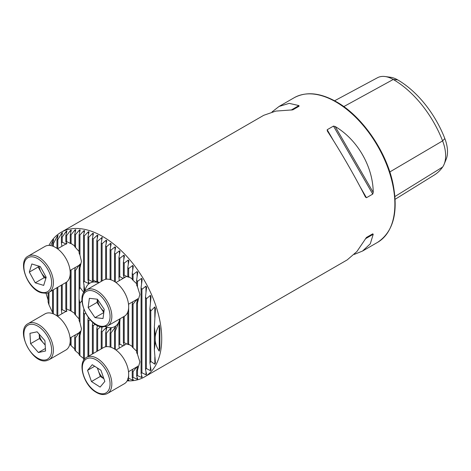 <?xml version="1.0" encoding="UTF-8"?>
<svg xmlns="http://www.w3.org/2000/svg" width="471" height="471" viewBox="0 0 471 471"><rect width="100%" height="100%" fill="white"/><g stroke="black" fill="none" stroke-linecap="round" stroke-linejoin="round"><path stroke-width="0.71" d="M123.184 278.385L119.787 276.636A15.861 9.155 -120 0 0 118.939 277.607L119.269 280.645M128.265 276.63L128.265 277.107L124.214 275.223A15.861 9.155 -120 0 0 123.367 275.205L124.179 277.078M132.692 279.203L128.642 276.718A15.861 9.155 -120 0 0 127.794 276.265L128.883 277.231M123.184 345.855L119.787 344.113A15.861 9.155 -120 0 0 118.939 345.084L119.269 348.116M128.265 344.107L128.265 344.584L124.214 342.7A15.861 9.155 -120 0 0 123.367 342.682L124.179 344.554M132.692 346.68L128.642 344.195A15.861 9.155 -120 0 0 127.794 343.742L128.883 344.707M66.287 244.125L62.237 242.241A15.861 9.155 -120 0 0 61.389 242.865L61.901 246.286M70.715 243.566L66.664 241.605A15.861 9.155 -120 0 0 65.816 241.488L66.9 243.748M70.256 243.007L71.327 243.772M66.287 311.602L62.237 309.718A15.861 9.155 -120 0 0 61.389 310.342L61.901 313.763M70.715 310.772L66.664 309.082A15.861 9.155 -120 0 0 65.816 308.964L66.9 311.225M70.256 310.483L71.327 311.249M100.611 326.733L97.656 329.282A29.22 16.868 60 0 1 96.802 328.687L97.415 325.532M95.148 324.195L93.229 325.708A29.22 16.868 60 0 1 92.381 324.89L92.816 322.388M90.202 319.791L88.801 320.851A29.22 16.868 60 0 1 87.953 319.738L88.301 317.436M85.628 313.191L84.374 314.169A29.22 16.868 60 0 1 83.526 312.561L83.885 309.394M81.966 300.592L79.946 303.183A29.22 16.868 60 0 1 79.099 298.944L79.099 290.66A29.22 16.868 60 0 1 79.946 287.404L83.997 292.738M84.468 291.69L84.609 289.306L83.526 282.153A29.22 16.868 60 0 1 84.374 281.528L88.424 283.43L89.037 283.018L87.953 280.086A29.22 16.868 60 0 1 88.801 279.957L92.852 281.764L93.464 281.717L92.381 280.051A29.22 16.868 60 0 1 93.229 280.21L97.279 282.17L97.891 282.347L96.802 281.364A29.22 16.868 60 0 1 97.656 281.746L99.193 282.594M98.881 282.777A25.045 14.46 -120 0 0 84.968 291.137M127.152 380.833A83.479 48.195 -120 0 0 144.432 376.971A83.479 48.195 -120 0 0 157.226 310.077A83.479 48.195 -120 0 0 102.69 236.513A83.479 48.195 -120 0 0 60.947 232.38A83.479 48.195 -120 0 0 48.966 245.409M128.147 378.348A78.887 45.546 -120 0 0 128.642 378.29L132.692 380.091L133.311 380.003L132.221 377.595A78.887 45.546 -120 0 0 133.069 377.353L137.12 379.155L137.732 378.967L136.649 376.023A78.887 45.546 -120 0 0 137.497 375.617L141.547 377.448L142.16 377.136L141.076 373.456A78.887 45.546 -120 0 0 141.924 372.82L145.975 374.751L146.587 374.28L145.504 369.476A78.887 45.546 -120 0 0 146.351 368.487L150.402 370.653L151.014 369.935L149.931 363.088A78.887 45.546 -120 0 0 150.779 361.387L154.829 364.195L155.442 362.988L154.358 349.564A78.887 45.546 -120 0 0 155.206 340.398C155.63 344.342 156.978 347.934 159.257 351.16L159.887 348.199L159.887 328.593L159.257 325.072C156.99 328.976 155.642 332.979 155.206 337.095A78.887 45.546 -120 0 0 154.358 326.939L155.442 308.841L154.829 306.927L150.779 310.99A78.887 45.546 -120 0 0 149.931 308.311L151.014 296.789L150.402 295.358L146.351 298.779A78.887 45.546 -120 0 0 145.504 296.807L146.587 287.328L145.975 286.15L141.924 289.329A78.887 45.546 -120 0 0 141.076 287.716L142.16 279.356L141.547 278.343L137.497 281.423A78.887 45.546 -120 0 0 136.649 280.039L137.732 272.421L137.12 271.52L133.069 274.569A78.887 45.546 -120 0 0 132.221 273.357L133.311 266.268L132.692 265.473L128.642 268.529A78.887 45.546 -120 0 0 127.794 267.446L128.883 260.769L128.265 260.057L124.214 263.142A78.887 45.546 -120 0 0 123.367 262.176L124.456 255.83L123.838 255.182L119.787 258.32A78.887 45.546 -120 0 0 118.939 257.454L120.028 251.384L119.41 250.802L115.36 254.004A78.887 45.546 -120 0 0 114.512 253.233L115.601 247.387L114.983 246.869L110.938 250.154A78.887 45.546 -120 0 0 110.084 249.465L111.174 243.813L110.561 243.348L106.511 246.733A78.887 45.546 -120 0 0 105.657 246.127L106.746 240.646L106.134 240.234L102.083 243.731A78.887 45.546 -120 0 0 101.23 243.201L102.189 237.384L97.656 241.134A78.887 45.546 -120 0 0 96.802 240.687L97.909 235.323M102.319 237.867L102.189 237.384M155.442 308.841L155.459 308.499M127.541 380.068L128.883 380.385L127.794 378.39M354.251 254.405L362.535 251.049L370.288 243.807L373.226 234.27L372.749 233.828L366.444 237.466L356.906 251.532L347.198 259.904L144.432 376.971M365.39 196.955L366.444 197.732L372.749 194.093L373.226 192.433C373.02 166.599 357.436 139.604 335.164 126.505L333.486 126.087L327.18 129.731L327.327 131.026C339.679 149.855 355.264 176.849 365.39 196.955L365.478 197.125M60.947 232.38L263.719 115.313L275.823 111.091L292.774 109.861L299.079 106.222L298.932 105.586L289.2 103.361L279.056 106.458L272.008 111.957M334.587 100.776L377.495 77.733A32.057 18.51 60 0 1 385.148 76.537L390.488 77.262A28.443 16.42 60 0 1 397.659 79.876A77.009 44.462 60 0 1 444.818 138.539L442.605 140.9L389.817 171.95M395.134 199.274L434.256 175.053A80.623 46.547 60 0 0 442.605 167.075A32.057 18.51 -120 0 0 444.147 164.22L446.19 159.227A28.443 16.42 -120 0 0 444.818 138.539M83.526 312.561L83.526 359.09A78.887 45.546 -120 0 0 84.109 359.626M80.182 331.39L79.099 336.465L79.099 354.775A78.887 45.546 -120 0 0 79.946 355.64L83.526 358.396M75.331 334.928L74.671 337.872L74.671 349.959A78.887 45.546 -120 0 0 75.519 350.924L79.099 353.921M70.244 337.866L70.244 344.572A78.887 45.546 -120 0 0 71.092 345.649L74.671 348.94M48.107 292.726L48.107 302.105A78.887 45.546 -120 0 0 48.955 304.79L52.534 312.461M46.011 293.262L48.107 300.015M97.891 235.476L97.279 235.176L93.229 238.95A78.887 45.546 -120 0 0 92.381 238.573L93.464 233.481L92.852 233.233L88.801 237.172A78.887 45.546 -120 0 0 87.953 236.884L89.037 231.885L88.424 231.697L84.374 235.83A78.887 45.546 -120 0 0 83.526 235.624L84.609 230.708L83.997 230.578L79.946 234.941A78.887 45.546 -120 0 0 79.099 234.829L80.182 229.978L79.57 229.913L75.519 234.546A78.887 45.546 -120 0 0 74.671 234.534L75.754 229.736L75.142 229.742L71.092 234.705A78.887 45.546 -120 0 0 70.244 234.805L71.327 230.042L70.715 230.131L66.664 235.506A78.887 45.546 -120 0 0 65.816 235.741L66.9 230.978L66.287 231.167L62.237 237.078A78.887 45.546 -120 0 0 61.389 237.484L62.472 232.686L61.86 232.998L57.809 239.645A78.887 45.546 -120 0 0 56.962 240.275L58.045 235.382L57.433 235.853L53.382 243.625A78.887 45.546 -120 0 0 52.534 244.608L53.617 239.48L50.662 245.574M120.099 318.72L119.787 322.435A29.22 16.868 60 0 1 118.939 325.697L119.905 318.832M119.811 318.891L119.41 320.828L115.36 330.948A29.22 16.868 60 0 1 114.512 331.566L115.619 326.574M115.601 326.703L110.938 333.009A29.22 16.868 60 0 1 110.084 333.138L111.185 328.234M111.174 328.369L110.561 328.417L106.511 333.044A29.22 16.868 60 0 1 105.657 332.891L106.764 327.816M106.746 327.963L106.134 327.787L102.083 331.731A29.22 16.868 60 0 1 101.23 331.348L102.136 327.009L107.518 325.985A20.871 12.052 60 0 0 109.384 305.608A20.871 12.052 60 0 0 91.545 288.923A20.871 12.052 60 0 0 86.646 289.836C74.542 295.535 87.83 326.409 102.142 327.009M105.557 326.792A25.045 14.46 -120 0 0 119.752 318.92M385.148 76.537A32.057 18.51 60 0 1 393.232 79.481A80.623 46.547 60 0 1 442.605 140.9A32.057 18.51 -120 0 1 444.147 164.22M366.432 237.472L372.749 233.828M101.23 348.893L101.23 331.348M97.656 350.96L97.656 329.282M96.802 351.448L96.802 328.687M97.656 281.746L97.656 241.134M101.23 281.417L101.23 243.201M96.802 281.364L96.802 240.687M93.229 353.515L93.229 325.708M92.381 354.004L92.381 324.89M93.229 280.21L93.229 238.95M88.801 356.07L88.801 320.851M87.953 356.559L87.953 319.738M88.801 279.957L88.801 237.172M84.374 359.285L84.374 314.169M84.374 281.528L84.374 235.83M79.946 355.64L79.946 335.493L81.442 328.799L79.946 322.57A15.861 9.155 -120 0 0 79.099 320.616L79.099 298.944M79.946 322.57L79.946 303.183M79.946 287.404L79.946 268.017L81.442 261.323L79.946 255.094A15.861 9.155 -120 0 0 79.099 253.139L79.099 234.829M79.099 290.66L79.099 268.988A15.861 9.155 -120 0 0 79.946 268.017M79.946 255.094L79.946 234.941M79.099 336.465A15.861 9.155 -120 0 0 79.946 335.493M80.182 263.913L79.099 268.988M79.099 318.949L75.519 315.058A15.861 9.155 -120 0 0 74.671 314.092L74.671 270.395A15.861 9.155 -120 0 0 75.519 270.413L79.57 264.578L79.57 266.81M75.519 315.058L75.519 270.413M79.099 251.473L75.519 247.581A15.861 9.155 -120 0 0 74.671 246.616L74.671 234.534M75.519 247.581L75.519 234.546M75.519 350.924L75.519 337.89L79.57 332.055L79.57 334.286M74.671 337.872A15.861 9.155 -120 0 0 75.519 337.89M75.331 267.451L74.671 270.395M75.142 313.68L71.092 311.007A15.861 9.155 -120 0 0 70.244 310.477L70.244 270.389M71.092 311.007L71.092 269.901M75.142 246.203L71.092 243.531A15.861 9.155 -120 0 0 70.244 243.001L70.244 234.805M71.092 243.531L71.092 234.705M71.092 345.649L71.092 337.377M65.816 241.488L65.816 235.741M66.664 241.605L66.664 235.506M65.816 308.964L65.816 282.588M66.664 309.082L66.664 282.029M61.389 242.865L61.389 237.484M62.237 242.241L62.237 237.078M61.389 310.342L61.389 285.143M62.237 309.718L62.237 284.655M92.381 280.051L92.381 238.573M87.953 280.086L87.953 236.884M83.526 282.153L83.526 235.624M56.962 315.847L56.962 287.699M56.962 248.37L56.962 240.275M57.809 316.129L57.809 287.21M57.809 248.653L57.809 239.645M52.534 313.545L52.534 290.254M52.534 246.068L52.534 244.608M53.382 313.863L53.382 289.765M53.382 246.386L53.382 243.625M48.955 304.79L48.955 292.32M105.657 346.786L105.657 332.891M102.083 280.928L102.083 243.731M110.084 347.009L110.084 333.138M105.657 279.309L105.657 246.127M106.511 279.185L106.511 246.733M114.512 349.005L114.512 331.566M110.084 279.533L110.084 249.465M110.938 279.792L110.938 250.154M114.512 281.528L114.512 253.233M115.36 282.088L115.36 254.004M118.939 345.084L118.939 325.697M118.939 277.607L118.939 257.454M123.367 275.205L123.367 262.176M123.367 342.682L123.367 316.836M119.787 276.636L119.787 258.32M119.787 344.113L119.787 322.435M127.794 276.265L127.794 267.446M127.794 343.742L127.794 311.973M124.214 275.223L124.214 263.142M124.214 342.7L124.214 316.341M136.649 283.73L133.069 280.316A15.861 9.155 -120 0 0 132.221 279.456L132.221 273.357M136.649 351.201L133.069 347.792A15.861 9.155 -120 0 0 132.221 346.933L132.221 304.019A15.861 9.155 -120 0 0 133.069 304.131L136.296 300.127M132.716 301.799L132.221 304.019M132.221 377.595L132.221 371.489A15.861 9.155 -120 0 0 133.069 371.607L136.296 367.604M132.716 369.276L132.221 371.489M128.642 276.718L128.642 268.529M128.642 344.195L128.642 307.522M128.642 305.897L128.642 304.148M128.642 378.29L128.642 374.998M128.642 373.373L128.642 371.625M137.497 375.617L137.497 370.23L139.875 361.893L137.497 354.286L137.497 302.753L139.875 294.416L137.497 286.81A15.861 9.155 -120 0 0 136.649 285.202L136.649 280.039M137.497 354.286A15.861 9.155 -120 0 0 136.649 352.679L136.649 303.383A15.861 9.155 -120 0 0 137.497 302.753M137.732 298.532L136.649 303.383M136.649 376.023L136.649 370.86A15.861 9.155 -120 0 0 137.497 370.23M137.732 366.008L136.649 370.86M133.069 347.792L133.069 304.131M133.069 280.316L133.069 274.569M133.069 377.353L133.069 371.607M137.497 286.81L137.497 281.423M102.083 348.405L102.083 331.731M106.511 346.662L106.511 333.044M110.938 347.268L110.938 333.009M115.36 349.559L115.36 330.948M141.076 373.456L141.076 287.716M145.504 369.476L145.504 296.807M141.924 372.82L141.924 289.329M149.931 363.088L149.931 308.311M146.351 368.487L146.351 298.779M154.358 349.564L154.358 326.939M150.779 361.387L150.779 310.99M155.206 340.398L155.206 337.095M39.158 266.215A10.609 6.123 -120 0 0 41.142 272.35A10.609 6.123 -120 0 0 46.011 277.861M49.078 292.25L65.905 282.535A20.871 12.052 -120 0 0 68.36 263.619A20.871 12.052 -120 0 0 52.098 245.927A20.871 12.052 -120 0 0 45.033 246.386L28.207 256.1A20.871 12.052 60 0 1 35.272 255.641A20.871 12.052 60 0 1 51.539 273.333A20.871 12.052 60 0 1 49.078 292.25C48.519 293.262 45.975 293.445 41.448 292.797C27.595 289.4 17.021 261.376 28.207 256.1M46.193 277.272L43.691 285.402L35.254 282.818L29.326 272.103L31.828 263.972L40.265 266.557L46.193 277.272M35.254 282.818L44.109 277.707L45.893 278.249M44.109 277.707L38.18 266.992L29.326 272.103M38.18 266.992L38.481 266.009M107.518 325.985L124.338 316.271A20.871 12.052 -120 0 0 126.21 295.894A20.871 12.052 -120 0 0 108.371 279.209A20.871 12.052 -120 0 0 103.467 280.127L86.646 289.836M88.165 307.539L89.366 298.326L97.397 299.209L104.226 309.312L103.025 318.52L94.995 317.637L88.165 307.539L97.02 302.423L97.432 299.262M103.803 312.55L94.995 317.637M97.02 302.423L103.814 312.473M97.556 299.45A10.609 6.123 -120 0 0 100.435 307.475A10.609 6.123 -120 0 0 103.973 311.26M47.153 313.062A20.871 12.052 -120 0 0 45.033 313.863L28.207 323.577A20.871 12.052 60 0 1 30.327 322.77A20.871 12.052 60 0 1 50.008 337.336A20.871 12.052 60 0 1 49.078 359.726L65.905 350.012A20.871 12.052 -120 0 0 66.829 327.622A20.871 12.052 -120 0 0 47.153 313.062M30.603 343.671L29.95 333.315L37.109 331.814L44.916 340.657L45.563 351.007L38.41 352.514L30.603 343.671L39.458 338.555L39.181 334.157M45.404 348.475L38.41 352.514M39.458 338.555L45.192 345.055M39.211 334.192A10.609 6.123 -120 0 0 43.361 342.976A10.609 6.123 -120 0 0 45.169 344.719M97.685 368.175A10.609 6.123 -120 0 0 98.357 370.842A10.609 6.123 -120 0 0 103.873 378.666M107.518 393.462L124.338 383.747A20.871 12.052 -120 0 0 127.688 367.545A20.871 12.052 -120 0 0 114.712 349.129A20.871 12.052 -120 0 0 103.467 347.604L86.646 357.312A20.871 12.052 60 0 1 97.886 358.837A20.871 12.052 60 0 1 110.862 377.259A20.871 12.052 60 0 1 107.518 393.462C104.073 395.281 100.117 394.792 95.648 392.002C83.42 384.807 77.044 361.946 86.646 357.312M104.845 381.439L100.111 387.085L91.462 381.545L87.547 370.359L92.281 364.713L100.929 370.259L104.845 381.439M91.462 381.545L100.317 376.429L103.897 378.725M100.317 376.429L97.35 367.963M94.671 366.244L87.547 370.359M335.852 101.895A83.479 48.195 60 0 1 390.388 175.459A83.479 48.195 60 0 1 377.595 242.353C393.656 231.591 398.702 211.614 392.72 182.43C385.761 150.408 361.793 116.013 336.482 101.836C320.209 92.669 306.085 91.315 294.116 97.762A83.479 48.195 60 0 1 335.852 101.895M397.659 79.876L393.232 79.481L343.801 106.587M442.605 167.075L394.945 196.519M366.444 197.732L359.944 186.475M333.68 140.988L327.18 129.731M372.749 194.093L333.486 126.087M373.226 192.433L335.164 126.505M365.39 238.797L373.226 234.27M298.932 105.586L291.096 110.108M101.707 329.094L101.707 326.951M101.707 240.875L101.707 237.514M97.279 282.17L97.279 281.764M97.279 238.414L97.279 235.176M92.852 281.764L92.852 280.716M92.852 236.36L92.852 233.233M88.424 283.43L88.424 281.211M88.424 234.705L88.424 231.697M83.997 292.314L83.997 284.36M83.997 233.486L83.997 230.578M79.57 232.715L79.57 229.913M75.142 232.45L75.142 229.742M75.142 268.293L75.142 267.563M75.142 335.77L75.142 335.04M70.715 232.733L70.715 230.131M66.287 243.754L66.287 242.282M66.287 233.669L66.287 231.167M66.287 311.231L66.287 309.759M97.279 326.256L97.279 325.461M61.86 313.786L61.86 313.286M61.86 246.315L61.86 245.809M61.86 235.4L61.86 232.998M57.433 238.149L57.433 235.853M53.005 242.371L53.005 240.198M106.134 243.737L106.134 240.234M110.561 246.998L110.561 243.348M114.983 250.678L114.983 246.869M119.41 322.735L119.41 320.828M119.41 254.799L119.41 250.802M123.838 278.002L123.838 276.171M123.838 259.397L123.838 255.182M123.838 345.478L123.838 343.647M128.265 264.514L128.265 260.057M128.265 380.397L128.265 379.285M132.692 270.236L132.692 265.473M132.692 380.091L132.692 378.678M137.12 276.671L137.12 271.52M137.12 301.281L137.12 299.256M137.12 379.155L137.12 377.353M137.12 368.758L137.12 366.732M141.547 377.448L141.547 375.14M141.547 284.001L141.547 278.343M106.134 330.754L106.134 327.787M110.561 331.066L110.561 328.417M114.983 329.459L114.983 327.115M145.975 374.751L145.975 371.701M145.975 292.55L145.975 286.15M150.402 370.653L150.402 366.367M150.402 302.994L150.402 295.358M154.829 364.195L154.829 356.977M154.829 317.501L154.829 306.927M159.257 351.16L159.257 325.072M40.93 292.108A19.617 11.328 -120 0 0 51.262 278.826A19.617 11.328 -120 0 0 34.589 257.26A19.617 11.328 -120 0 0 24.257 270.548A19.617 11.328 -120 0 0 40.93 292.108M90.991 290.572A19.617 11.328 -120 0 0 83.338 307.004A19.617 11.328 -120 0 0 101.395 326.273A19.617 11.328 -120 0 0 109.054 309.841A19.617 11.328 -120 0 0 90.991 290.572M29.938 324.419A19.617 11.328 -120 0 0 26.299 344.572A19.617 11.328 -120 0 0 45.575 359.909A19.617 11.328 -120 0 0 49.219 339.75A19.617 11.328 -120 0 0 29.938 324.419M95.436 391.454A19.617 11.328 -120 0 0 110.043 384.772A19.617 11.328 -120 0 0 96.949 360.344A19.617 11.328 -120 0 0 82.343 367.027A19.617 11.328 -120 0 0 95.436 391.454M377.595 242.353L362.535 251.049M294.116 97.762L279.056 106.458M79.216 265.208L70.079 270.489M66.8 243.46L57.556 248.8M126.681 276.365L115.99 282.535M137.644 298.955L128.512 304.225M28.207 323.577C14.766 329.977 32.405 364.807 46.723 360.621L49.078 359.726M66.8 310.937L57.556 316.276M79.216 332.685L70.079 337.96M137.644 366.432L128.512 371.701M126.681 343.842L115.99 350.012"/></g></svg>
